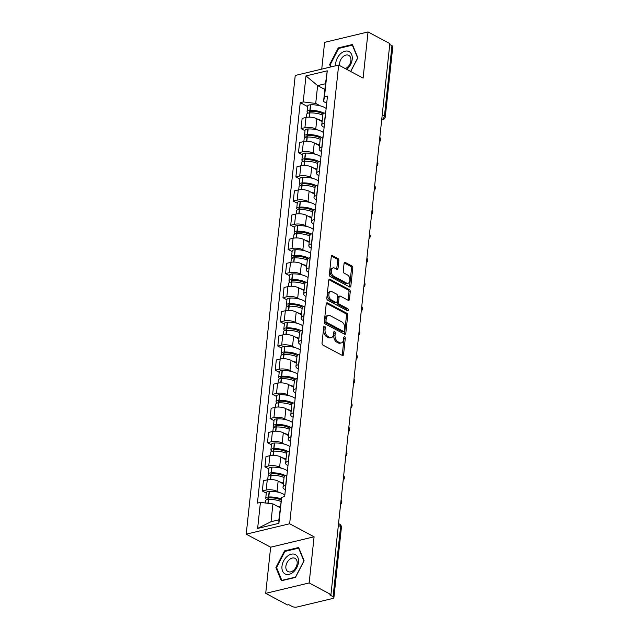 <?xml version="1.0" encoding="UTF-8"?>
<svg xmlns="http://www.w3.org/2000/svg" width="639" height="639" viewBox="0 0 639 639"><rect width="100%" height="100%" fill="white"/><g stroke="black" fill="none" stroke-linecap="round" stroke-linejoin="round"><path stroke-width="0.96" d="M324.628 326.194A1.158 0.735 76.5 0 0 324.245 326.13A1.158 0.735 76.5 0 0 323.765 326.849L322.04 342.999A1.653 1.046 76.5 0 0 322.951 345.1L342.312 355.42A1.653 1.046 76.5 0 0 342.855 355.508A1.653 1.046 76.5 0 0 343.55 354.477L345.276 338.327A1.158 0.735 76.5 0 0 344.637 336.857A1.158 0.735 76.5 0 0 344.253 336.801A1.158 0.735 76.5 0 0 343.766 337.52L343.542 339.613A5.288 3.347 76.5 0 1 341.338 342.919A5.288 3.347 76.5 0 1 339.581 342.64L337.967 341.777A5.288 3.347 76.5 0 1 335.052 335.084L335.275 332.991A1.158 0.735 76.5 0 0 334.636 331.521A1.158 0.735 76.5 0 0 334.253 331.465A1.158 0.735 76.5 0 0 333.766 332.184L333.542 334.277A5.288 3.347 76.5 0 1 331.329 337.584A5.288 3.347 76.5 0 1 329.58 337.304L327.967 336.441A5.288 3.347 76.5 0 1 325.043 329.748L325.267 327.655A1.158 0.735 76.5 0 0 324.628 326.194M338.854 260.632A1.653 1.046 76.5 0 0 337.943 258.539L332.512 255.64A1.653 1.046 76.5 0 0 331.961 255.552A1.653 1.046 76.5 0 0 331.274 256.59L329.357 274.522A1.653 1.046 76.5 0 0 330.267 276.615L349.629 286.943A1.653 1.046 76.5 0 0 350.172 287.031A1.653 1.046 76.5 0 0 350.867 286L352.784 268.06A1.653 1.046 76.5 0 0 351.873 265.968L345.308 262.469A1.653 1.046 76.5 0 0 344.764 262.381A1.653 1.046 76.5 0 0 344.07 263.412L343.255 271.088A1.653 1.046 76.5 0 0 344.165 273.18L347.416 274.922A4.417 2.796 76.5 0 1 349.876 279.443A4.417 2.796 76.5 0 1 348.015 283.285A4.417 2.796 76.5 0 1 346.546 283.053L333.806 276.256A4.417 2.796 76.5 0 1 331.345 271.735A4.417 2.796 76.5 0 1 333.207 267.893A4.417 2.796 76.5 0 1 334.676 268.124L336.801 269.251A1.653 1.046 76.5 0 0 337.344 269.338A1.653 1.046 76.5 0 0 338.039 268.308L338.854 260.632L337.592 260.936A1.653 1.046 76.5 0 0 336.673 258.843L331.425 256.039M314.084 536.8L270.648 547.2L265.712 593.351L309.156 582.944L314.084 536.8L289.651 523.764L338.67 65.066L363.104 78.102L368.04 31.95L389.846 43.58L330.954 594.574L329.692 594.877L333.087 596.69L340.587 526.536A3.363 2.268 -61.9 0 0 339.636 524.18L338.542 523.597M309.156 582.944L330.954 594.574M327.456 302.918A1.653 1.046 76.5 0 0 326.912 302.83A1.653 1.046 76.5 0 0 326.217 303.86L324.3 321.8A1.653 1.046 76.5 0 0 325.219 323.893L344.573 334.221A1.653 1.046 76.5 0 0 345.124 334.301A1.653 1.046 76.5 0 0 345.811 333.27L347.728 315.331A1.653 1.046 76.5 0 0 346.817 313.238L327.456 302.918L326.465 303.15M326.833 298.157L328.75 280.225A1.653 1.046 76.5 0 1 329.436 279.195A1.653 1.046 76.5 0 1 329.988 279.275L349.341 289.603A1.653 1.046 76.5 0 1 350.26 291.696L349.437 299.371A1.653 1.046 76.5 0 1 348.742 300.41A1.653 1.046 76.5 0 1 348.199 300.322L340.347 296.129A1.653 1.046 76.5 0 0 339.804 296.049A1.653 1.046 76.5 0 0 339.109 297.079L338.566 302.167A1.653 1.046 76.5 0 0 339.477 304.268L347.656 308.621A1.158 0.735 76.5 0 1 348.295 309.811A1.158 0.735 76.5 0 1 347.808 310.81A1.158 0.735 76.5 0 1 347.424 310.754L327.743 300.258A1.653 1.046 76.5 0 1 326.833 298.157M265.712 593.351L287.518 604.981L288.788 604.678L292.183 606.491A3.363 1.278 -173.9 0 0 296.911 607.05L332.743 598.471A3.363 1.278 -173.9 0 0 333.901 597.657A3.363 1.278 -173.9 0 0 333.087 596.69M270.648 547.2L246.215 534.172L295.234 75.466L338.67 65.066M368.04 31.95L324.604 42.35L321.736 69.124M389.742 44.506L391.971 45.696A3.363 1.278 6.1 0 1 392.785 46.655L385.293 116.809A3.363 1.278 -173.9 0 0 384.478 115.851L391.971 45.696M285.393 489.738L284.898 489.474A7.74 2.931 6.1 0 1 283.021 487.261A7.74 2.931 6.1 0 1 285.681 485.392L285.857 485.352M283.381 483.931L278.133 481.135A7.74 2.931 -173.9 0 0 267.27 479.841L266.175 490.065A7.74 2.931 6.1 0 1 277.046 491.359L278.987 492.397M266.175 490.065L262.317 490.992L266.287 493.108M286.951 475.128L286.775 475.168A7.74 2.931 -173.9 0 0 284.115 477.037L283.021 487.261M267.27 479.841L263.412 480.768L262.317 490.992M287.973 465.583L287.478 465.32A7.74 2.931 6.1 0 1 285.609 463.099A7.74 2.931 6.1 0 1 288.261 461.23L288.437 461.19M268.867 468.946L264.897 466.829L268.763 465.903A7.74 2.931 6.1 0 1 279.626 467.197L281.575 468.235M289.531 450.974L289.355 451.014A7.74 2.931 -173.9 0 0 286.695 452.875L285.609 463.099M285.96 459.776L280.721 456.973A7.74 2.931 -173.9 0 0 269.85 455.687L265.992 456.605L264.897 466.829M290.553 441.421L290.058 441.158A7.74 2.931 6.1 0 1 288.189 438.945A7.74 2.931 6.1 0 1 290.841 437.076L291.025 437.036M271.455 444.792L267.477 442.667L271.343 441.749A7.74 2.931 6.1 0 1 282.206 443.043L284.155 444.081M292.111 426.812L291.935 426.852A7.74 2.931 -173.9 0 0 289.283 428.721L288.189 438.945M288.54 435.614L283.301 432.819A7.74 2.931 -173.9 0 0 272.438 431.525L268.572 432.451L267.477 442.667M293.133 417.267L292.638 417.003A7.74 2.931 6.1 0 1 290.769 414.783A7.74 2.931 6.1 0 1 293.429 412.914L293.605 412.874M274.035 420.63L270.057 418.513L273.923 417.586A7.74 2.931 6.1 0 1 284.786 418.88L286.735 419.919M294.699 402.65L294.515 402.698A7.74 2.931 -173.9 0 0 291.863 404.559L290.769 414.783M291.128 411.46L285.881 408.656A7.74 2.931 -173.9 0 0 275.018 407.37L271.152 408.289L270.057 418.513M295.713 393.105L295.226 392.841A7.74 2.931 6.1 0 1 293.349 390.621A7.74 2.931 6.1 0 1 296.009 388.76L296.184 388.72M276.615 396.476L272.645 394.351L276.503 393.432A7.74 2.931 6.1 0 1 287.374 394.726L289.315 395.765M297.279 378.496L297.103 378.536A7.74 2.931 -173.9 0 0 294.443 380.405L293.349 390.621M293.708 387.298L288.461 384.502A7.74 2.931 -173.9 0 0 277.598 383.208L273.732 384.135L272.645 394.351M298.301 368.951L297.806 368.687A7.74 2.931 6.1 0 1 295.937 366.466A7.74 2.931 6.1 0 1 298.589 364.597L298.764 364.557M279.195 372.313L275.225 370.197L279.091 369.27A7.74 2.931 6.1 0 1 289.954 370.564L291.903 371.602M299.859 354.333L299.683 354.381A7.74 2.931 -173.9 0 0 297.023 356.243L295.937 366.466M296.288 363.136L291.049 360.34A7.74 2.931 -173.9 0 0 280.178 359.046L276.32 359.973L275.225 370.197M300.881 344.788L300.386 344.525A7.74 2.931 6.1 0 1 298.517 342.304A7.74 2.931 6.1 0 1 301.169 340.443L301.352 340.403M281.783 348.159L277.805 346.034L281.671 345.116A7.74 2.931 6.1 0 1 292.534 346.402L294.483 347.44M302.439 330.179L302.263 330.219A7.74 2.931 -173.9 0 0 299.611 332.088L298.517 342.304M298.868 338.982L293.628 336.186A7.74 2.931 -173.9 0 0 282.765 334.892L278.9 335.818L277.805 346.034M303.461 320.634L302.966 320.371A7.74 2.931 6.1 0 1 301.097 318.15A7.74 2.931 6.1 0 1 303.757 316.281L303.932 316.241M284.363 323.997L280.385 321.88L284.251 320.954A7.74 2.931 6.1 0 1 295.114 322.248L297.063 323.286M305.027 306.017L304.843 306.065A7.74 2.931 -173.9 0 0 302.191 307.926L301.097 318.15M301.456 314.819L296.208 312.024A7.74 2.931 -173.9 0 0 285.345 310.73L281.479 311.656L280.385 321.88M306.041 296.472L305.554 296.208A7.74 2.931 6.1 0 1 303.677 293.988A7.74 2.931 6.1 0 1 306.337 292.127L306.512 292.079M286.943 299.843L282.973 297.718L286.831 296.792A7.74 2.931 6.1 0 1 297.702 298.086L299.643 299.124M307.607 281.863L307.431 281.903A7.74 2.931 -173.9 0 0 304.771 283.772L303.677 293.988M304.036 290.665L298.788 287.869A7.74 2.931 -173.9 0 0 287.925 286.576L284.059 287.502L282.973 297.718M308.629 272.31L308.134 272.046A7.74 2.931 6.1 0 1 306.257 269.834A7.74 2.931 6.1 0 1 308.917 267.965L309.092 267.925M289.523 275.681L285.553 273.564L289.411 272.637A7.74 2.931 6.1 0 1 300.282 273.931L302.231 274.97M310.187 257.701L310.011 257.749A7.74 2.931 -173.9 0 0 307.351 259.61L306.257 269.834M306.616 266.503L301.376 263.707A7.74 2.931 -173.9 0 0 290.505 262.413L286.647 263.34L285.553 273.564M311.209 248.156L310.714 247.892A7.74 2.931 6.1 0 1 308.845 245.672A7.74 2.931 6.1 0 1 311.497 243.81L311.68 243.763M292.103 251.526L288.133 249.402L291.999 248.475A7.74 2.931 6.1 0 1 302.862 249.769L304.811 250.807M312.767 233.547L312.591 233.586A7.74 2.931 -173.9 0 0 309.931 235.456L308.845 245.672M309.196 242.349L303.956 239.553A7.74 2.931 -173.9 0 0 293.085 238.259L289.227 239.186L288.133 249.402M313.789 223.993L313.294 223.73A7.74 2.931 6.1 0 1 311.425 221.517A7.74 2.931 6.1 0 1 314.084 219.648L314.26 219.608M294.691 227.364L290.713 225.248L294.579 224.321A7.74 2.931 6.1 0 1 305.442 225.615L307.391 226.653M315.354 209.384L315.171 209.432A7.74 2.931 -173.9 0 0 312.519 211.293L311.425 221.517M311.776 218.187L306.536 215.391A7.74 2.931 -173.9 0 0 295.673 214.097L291.807 215.023L290.713 225.248M316.369 199.839L315.874 199.576A7.74 2.931 6.1 0 1 314.005 197.355A7.74 2.931 6.1 0 1 316.664 195.494L316.84 195.446M297.271 203.202L293.301 201.085L297.159 200.159A7.74 2.931 6.1 0 1 308.022 201.453L309.971 202.491M317.934 185.23L317.751 185.27A7.74 2.931 -173.9 0 0 315.099 187.139L314.005 197.355M314.364 194.032L309.116 191.237A7.74 2.931 -173.9 0 0 298.253 189.943L294.387 190.869L293.301 201.085M318.957 175.677L318.462 175.413A7.74 2.931 6.1 0 1 316.585 173.201A7.74 2.931 6.1 0 1 319.244 171.332L319.42 171.292M299.851 179.048L295.881 176.931L299.739 176.005A7.74 2.931 6.1 0 1 310.61 177.299L312.551 178.337M320.514 161.068L320.339 161.116A7.74 2.931 -173.9 0 0 317.679 162.977L316.585 173.201M316.944 169.87L311.696 167.075A7.74 2.931 -173.9 0 0 300.833 165.781L296.975 166.707L295.881 176.931M321.537 151.523L321.042 151.259A7.74 2.931 6.1 0 1 319.173 149.039A7.74 2.931 6.1 0 1 321.824 147.178L322 147.13M302.431 154.886L298.461 152.769L302.327 151.842A7.74 2.931 6.1 0 1 313.19 153.136L315.139 154.175M323.094 136.914L322.919 136.954A7.74 2.931 -173.9 0 0 320.259 138.823L319.173 149.039M319.524 145.716L314.284 142.92A7.74 2.931 -173.9 0 0 303.413 141.626L299.555 142.553L298.461 152.769M324.117 127.361L323.622 127.097A7.74 2.931 6.1 0 1 321.752 124.885A7.74 2.931 6.1 0 1 324.404 123.015L324.588 122.976M305.019 130.731L301.041 128.615L304.907 127.688A7.74 2.931 6.1 0 1 315.77 128.982L317.719 130.021M325.674 112.752L325.499 112.791A7.74 2.931 -173.9 0 0 322.847 114.661L321.752 124.885M322.104 121.554L316.864 118.758A7.74 2.931 -173.9 0 0 306.001 117.464L302.135 118.391L301.041 128.615M280.162 507.749L272.925 503.891L271.024 521.704L278.876 519.819L281.679 497.31L284.659 496.591L327.456 96.122L324.476 96.832L323.574 101.537L325.475 83.733L317.623 85.61L315.722 103.422L320.299 105.858M281.679 497.31L278.9 523.325L257.629 528.421L260.408 502.398L272.925 503.891M315.722 103.422L303.206 101.928L300.226 102.639L257.429 503.117L260.408 502.398M303.206 101.928L305.985 75.913L327.256 70.817L324.476 96.832M289.651 523.764L246.215 534.172M284.539 550.89L275.888 567.528L281.344 580.779L295.458 577.4L304.108 560.762L298.653 547.511L284.539 550.89L285.345 551.321M350.731 71.496L357.864 57.774L352.408 44.522L338.295 47.901L329.644 64.531L330.651 66.983M324.868 89.468L317.623 85.61L305.985 75.913M326.697 103.206L323.574 101.537M307.599 106.569L300.226 102.639M278.9 523.325L278.876 519.819M257.629 528.421L271.024 521.704M325.475 83.733L327.256 70.817M276.727 567.967L275.888 567.528M330.483 64.978L329.644 64.531M339.101 48.332L338.295 47.901M323.757 326.888A1.158 0.735 76.5 0 1 324.005 327.959L323.781 330.051A5.288 3.347 76.5 0 0 326.705 336.745L327.967 336.441M331.329 337.584L330.067 337.887A5.288 3.347 76.5 0 1 328.318 337.608L326.705 336.745M341.338 342.919L340.068 343.223A5.288 3.347 76.5 0 1 338.319 342.943L336.705 342.081A5.288 3.347 76.5 0 1 333.782 335.387L334.005 333.294A1.158 0.735 76.5 0 0 333.766 332.224M342.137 355.324A1.653 1.046 76.5 0 0 342.28 354.781L344.006 338.63A1.158 0.735 76.5 0 0 343.766 337.56M344.397 334.125A1.653 1.046 76.5 0 0 344.549 333.574L346.466 315.634A1.653 1.046 76.5 0 0 345.555 313.541L326.369 303.309M325.986 320.93A1.158 0.735 76.5 0 0 326.625 322.391L343.622 331.457A1.158 0.735 76.5 0 0 344.006 331.521A1.158 0.735 76.5 0 0 344.485 330.794L344.725 328.59A5.288 3.347 76.5 0 0 341.801 321.888L330.187 315.698A5.288 3.347 76.5 0 0 328.438 315.418A5.288 3.347 76.5 0 0 326.225 318.725L325.986 320.93L324.724 321.233A1.158 0.735 76.5 0 0 325.363 322.695L326.625 322.391M344.006 331.521L342.736 331.825A1.158 0.735 76.5 0 1 342.352 331.761L325.363 322.695M328.438 315.418L327.168 315.722A5.288 3.347 76.5 0 0 324.955 319.029L326.225 318.725M324.724 321.233L324.955 319.029M328.893 279.674L348.079 289.906L349.341 289.603M348.023 300.226A1.653 1.046 76.5 0 0 348.167 299.675L348.99 291.999A1.653 1.046 76.5 0 0 348.079 289.906M339.804 296.049L338.534 296.352A1.653 1.046 76.5 0 0 337.847 297.383L337.296 302.471A1.653 1.046 76.5 0 0 338.215 304.571L346.386 308.925L347.656 308.621M347.001 310.53A1.158 0.735 76.5 0 0 346.386 308.925M332.2 291.783A4.417 2.796 76.5 0 0 330.738 291.56A4.417 2.796 76.5 0 0 328.869 295.394A4.417 2.796 76.5 0 0 331.329 299.923L335.818 302.311A1.653 1.046 76.5 0 0 336.37 302.399A1.653 1.046 76.5 0 0 337.057 301.368L337.608 296.272A1.653 1.046 76.5 0 0 336.689 294.18L332.2 291.783M330.738 291.56L329.468 291.863A4.417 2.796 76.5 0 0 327.607 295.697A4.417 2.796 76.5 0 0 330.067 300.226L331.329 299.923M336.37 302.399L335.1 302.702A1.653 1.046 76.5 0 1 334.556 302.614L330.067 300.226M336.617 269.163A1.653 1.046 76.5 0 0 336.769 268.612L337.592 260.936M333.207 267.893L331.945 268.196A4.417 2.796 76.5 0 0 330.075 272.038A4.417 2.796 76.5 0 0 332.536 276.559L333.806 276.256M348.015 283.285L346.745 283.588A4.417 2.796 76.5 0 1 345.284 283.357L332.536 276.559M349.453 286.847A1.653 1.046 76.5 0 0 349.597 286.296L351.514 268.364A1.653 1.046 76.5 0 0 350.603 266.271L344.221 262.869M269.211 499.45L268.42 499.027A2.061 0.783 6.1 0 1 267.917 498.436A2.061 0.783 6.1 0 1 269.291 497.853L269.514 497.845A10.599 4.018 6.1 0 1 280.992 500.057A10.599 4.018 6.1 0 1 281.136 500.137M284.826 495.033A12.788 4.84 -173.9 0 0 283.245 494.011A12.788 4.84 -173.9 0 0 269.394 491.335L269.171 491.351A4.249 1.605 -173.9 0 0 266.351 492.549L265.744 498.204A4.249 1.605 -173.9 0 0 266.775 499.418L267.134 499.61M281.344 499.051A12.788 4.84 -173.9 0 0 268.795 496.99L268.564 496.998A4.249 1.605 -173.9 0 0 265.744 498.204M265.233 502.973L265.481 500.68A4.249 1.605 6.1 0 1 268.3 499.482L268.524 499.466A12.788 4.84 6.1 0 1 280.888 501.447M280.233 507.078A12.788 4.84 -173.9 0 0 276.927 506.024M293.405 571.993A10.935 7.38 -61.9 0 0 297.886 557.52A10.935 7.38 -61.9 0 0 287.039 556.529A10.935 7.38 -61.9 0 0 282.55 571.002A10.935 7.38 -61.9 0 0 293.405 571.993M293.692 570.244A7.492 5.056 -61.9 0 0 295.042 558.35A7.492 5.056 -61.9 0 0 289.339 559.66A7.492 5.056 -61.9 0 0 287.989 571.562A7.492 5.056 -61.9 0 0 293.692 570.244M276.543 567.536L284.93 551.417L298.605 548.142L303.892 560.986L295.506 577.105L281.839 580.38L276.543 567.536M299.004 548.358L298.605 548.142M346.729 69.363A10.935 7.38 -61.9 0 0 347.161 69.004A10.935 7.38 -61.9 0 0 351.642 54.531A10.935 7.38 -61.9 0 0 340.787 53.54A10.935 7.38 -61.9 0 0 335.739 65.769M345.308 68.605A7.492 5.056 -61.9 0 0 347.448 67.255A7.492 5.056 -61.9 0 0 348.79 55.353A7.492 5.056 -61.9 0 0 343.087 56.671A7.492 5.056 -61.9 0 0 339.732 65.633M331.25 66.847L330.299 64.547L338.686 48.428L352.361 45.153L357.648 57.997L350.643 71.456M271.791 475.288L271 474.865A2.061 0.783 6.1 0 1 270.505 474.274A2.061 0.783 6.1 0 1 271.871 473.691L272.094 473.683A10.599 4.018 6.1 0 1 283.58 475.903A10.599 4.018 6.1 0 1 284.395 476.39M287.406 470.871A12.788 4.84 -173.9 0 0 285.825 469.857A12.788 4.84 -173.9 0 0 271.974 467.181L271.751 467.189A4.249 1.605 -173.9 0 0 268.931 468.395L268.324 474.042A4.249 1.605 -173.9 0 0 269.354 475.264L269.714 475.456M285.441 475.624A12.788 4.84 -173.9 0 0 285.226 475.504A12.788 4.84 -173.9 0 0 271.375 472.836L271.144 472.844A4.249 1.605 -173.9 0 0 268.324 474.042M267.717 479.745L268.06 476.526A4.249 1.605 6.1 0 1 270.88 475.32L271.112 475.312A12.788 4.84 6.1 0 1 284.059 477.541M283.46 483.196A12.788 4.84 -173.9 0 0 279.507 481.862M274.371 451.134L273.58 450.711A2.061 0.783 6.1 0 1 273.085 450.12A2.061 0.783 6.1 0 1 274.45 449.536L274.682 449.529A10.599 4.018 6.1 0 1 286.16 451.741A10.599 4.018 6.1 0 1 286.975 452.228M289.986 446.717A12.788 4.84 -173.9 0 0 288.413 445.695A12.788 4.84 -173.9 0 0 274.562 443.019L274.331 443.035A4.249 1.605 -173.9 0 0 271.511 444.233L270.904 449.888A4.249 1.605 -173.9 0 0 271.934 451.102L272.294 451.294M288.021 451.461A12.788 4.84 -173.9 0 0 287.806 451.35A12.788 4.84 -173.9 0 0 273.955 448.674L273.732 448.682A4.249 1.605 -173.9 0 0 270.904 449.888M270.297 455.591L270.64 452.364A4.249 1.605 6.1 0 1 273.468 451.166L273.692 451.15A12.788 4.84 6.1 0 1 286.647 453.386M286.04 459.042A12.788 4.84 -173.9 0 0 282.087 457.708M276.951 426.972L276.16 426.548A2.061 0.783 6.1 0 1 275.665 425.957A2.061 0.783 6.1 0 1 277.03 425.374L277.262 425.366A10.599 4.018 6.1 0 1 288.74 427.579A10.599 4.018 6.1 0 1 289.563 428.074M292.566 422.555A12.788 4.84 -173.9 0 0 290.993 421.532A12.788 4.84 -173.9 0 0 277.142 418.864L276.919 418.872A4.249 1.605 -173.9 0 0 274.091 420.079L273.492 425.726A4.249 1.605 -173.9 0 0 274.514 426.948L274.882 427.14M290.601 427.307A12.788 4.84 -173.9 0 0 290.386 427.187A12.788 4.84 -173.9 0 0 276.535 424.52L276.312 424.528A4.249 1.605 -173.9 0 0 273.492 425.726M272.877 431.429L273.228 428.202A4.249 1.605 6.1 0 1 276.048 427.004L276.272 426.996A12.788 4.84 6.1 0 1 289.227 429.224M288.62 434.879A12.788 4.84 -173.9 0 0 284.667 433.546M279.539 402.818L278.748 402.394A2.061 0.783 6.1 0 1 278.245 401.803A2.061 0.783 6.1 0 1 279.618 401.22L279.842 401.212A10.599 4.018 6.1 0 1 291.32 403.425A10.599 4.018 6.1 0 1 292.143 403.912M295.154 398.401A12.788 4.84 -173.9 0 0 293.573 397.378A12.788 4.84 -173.9 0 0 279.722 394.702L279.499 394.718A4.249 1.605 -173.9 0 0 276.679 395.916L276.072 401.572A4.249 1.605 -173.9 0 0 277.102 402.786L277.462 402.977M293.181 403.145A12.788 4.84 -173.9 0 0 292.966 403.033A12.788 4.84 -173.9 0 0 279.123 400.357L278.892 400.365A4.249 1.605 -173.9 0 0 276.072 401.572M275.465 407.267L275.808 404.048A4.249 1.605 6.1 0 1 278.628 402.842L278.852 402.834A12.788 4.84 6.1 0 1 291.807 405.07M291.2 410.717A12.788 4.84 -173.9 0 0 287.254 409.391M282.118 378.655L281.328 378.232A2.061 0.783 6.1 0 1 280.825 377.641A2.061 0.783 6.1 0 1 282.198 377.058L282.422 377.05A10.599 4.018 6.1 0 1 293.9 379.262A10.599 4.018 6.1 0 1 294.723 379.75M297.734 374.238A12.788 4.84 -173.9 0 0 296.153 373.216A12.788 4.84 -173.9 0 0 282.302 370.548L282.079 370.556A4.249 1.605 -173.9 0 0 279.259 371.762L278.652 377.409A4.249 1.605 -173.9 0 0 279.682 378.631L280.042 378.823M295.769 378.991A12.788 4.84 -173.9 0 0 295.553 378.871A12.788 4.84 -173.9 0 0 281.703 376.203L281.472 376.211A4.249 1.605 -173.9 0 0 278.652 377.409M278.045 383.112L278.388 379.885A4.249 1.605 6.1 0 1 281.208 378.687L281.44 378.679A12.788 4.84 6.1 0 1 294.387 380.908M293.788 386.563A12.788 4.84 -173.9 0 0 289.834 385.229M284.698 354.501L283.908 354.078A2.061 0.783 6.1 0 1 283.412 353.487A2.061 0.783 6.1 0 1 284.778 352.904L285.002 352.896A10.599 4.018 6.1 0 1 296.488 355.108A10.599 4.018 6.1 0 1 297.303 355.596M300.314 350.084A12.788 4.84 -173.9 0 0 298.732 349.062A12.788 4.84 -173.9 0 0 284.89 346.386L284.659 346.402A4.249 1.605 -173.9 0 0 281.839 347.6L281.232 353.255A4.249 1.605 -173.9 0 0 282.262 354.469L282.622 354.661M298.349 354.829A12.788 4.84 -173.9 0 0 298.133 354.717A12.788 4.84 -173.9 0 0 284.283 352.041L284.059 352.049A4.249 1.605 -173.9 0 0 281.232 353.255M280.625 358.95L280.968 355.731A4.249 1.605 6.1 0 1 283.788 354.525L284.02 354.517A12.788 4.84 6.1 0 1 296.975 356.754M296.368 362.401A12.788 4.84 -173.9 0 0 292.414 361.075M287.278 330.339L286.488 329.916A2.061 0.783 6.1 0 1 285.992 329.325A2.061 0.783 6.1 0 1 287.358 328.742L287.59 328.734A10.599 4.018 6.1 0 1 299.068 330.946A10.599 4.018 6.1 0 1 299.883 331.433M302.894 325.922A12.788 4.84 -173.9 0 0 301.32 324.9A12.788 4.84 -173.9 0 0 287.47 322.232L287.238 322.24A4.249 1.605 -173.9 0 0 284.419 323.446L283.82 329.093A4.249 1.605 -173.9 0 0 284.842 330.315L285.21 330.507M300.929 330.675A12.788 4.84 -173.9 0 0 300.713 330.555A12.788 4.84 -173.9 0 0 286.863 327.879L286.639 327.895A4.249 1.605 -173.9 0 0 283.82 329.093M283.205 334.796L283.548 331.569A4.249 1.605 6.1 0 1 286.376 330.371L286.599 330.363A12.788 4.84 6.1 0 1 299.555 332.592M298.948 338.247A12.788 4.84 -173.9 0 0 294.994 336.913M289.866 306.177L289.076 305.762A2.061 0.783 6.1 0 1 288.572 305.17A2.061 0.783 6.1 0 1 289.946 304.587L290.17 304.579A10.599 4.018 6.1 0 1 301.648 306.792A10.599 4.018 6.1 0 1 302.471 307.279M305.482 301.76A12.788 4.84 -173.9 0 0 303.9 300.745A12.788 4.84 -173.9 0 0 290.05 298.07L289.826 298.078A4.249 1.605 -173.9 0 0 286.999 299.284L286.4 304.939A4.249 1.605 -173.9 0 0 287.422 306.153L287.79 306.345M303.509 306.512A12.788 4.84 -173.9 0 0 303.293 306.393A12.788 4.84 -173.9 0 0 289.443 303.725L289.219 303.733A4.249 1.605 -173.9 0 0 286.4 304.939M285.793 310.634L286.136 307.415A4.249 1.605 6.1 0 1 288.956 306.209L289.179 306.201A12.788 4.84 6.1 0 1 302.135 308.437M301.528 314.084A12.788 4.84 -173.9 0 0 297.582 312.759M292.446 282.023L291.656 281.599A2.061 0.783 6.1 0 1 291.152 281.008A2.061 0.783 6.1 0 1 292.526 280.425L292.75 280.417A10.599 4.018 6.1 0 1 304.228 282.63A10.599 4.018 6.1 0 1 305.051 283.117M308.062 277.606A12.788 4.84 -173.9 0 0 306.48 276.583A12.788 4.84 -173.9 0 0 292.63 273.915L292.406 273.923A4.249 1.605 -173.9 0 0 289.587 275.121L288.98 280.777A4.249 1.605 -173.9 0 0 290.01 281.999L290.37 282.19M306.097 282.358A12.788 4.84 -173.9 0 0 305.873 282.238A12.788 4.84 -173.9 0 0 292.031 279.562L291.799 279.578A4.249 1.605 -173.9 0 0 288.98 280.777M288.373 286.48L288.716 283.253A4.249 1.605 6.1 0 1 291.536 282.055L291.767 282.047A12.788 4.84 6.1 0 1 304.715 284.275M304.116 289.93A12.788 4.84 -173.9 0 0 300.162 288.596M295.026 257.86L294.236 257.445A2.061 0.783 6.1 0 1 293.74 256.854A2.061 0.783 6.1 0 1 295.106 256.271L295.33 256.255A10.599 4.018 6.1 0 1 306.816 258.476A10.599 4.018 6.1 0 1 307.631 258.963M310.642 253.443A12.788 4.84 -173.9 0 0 309.06 252.429A12.788 4.84 -173.9 0 0 295.218 249.753L294.986 249.761A4.249 1.605 -173.9 0 0 292.167 250.967L291.56 256.622A4.249 1.605 -173.9 0 0 292.59 257.837L292.95 258.028M308.677 258.196A12.788 4.84 -173.9 0 0 308.461 258.076A12.788 4.84 -173.9 0 0 294.611 255.408L294.387 255.416A4.249 1.605 -173.9 0 0 291.56 256.622M290.953 262.317L291.296 259.099A4.249 1.605 6.1 0 1 294.116 257.892L294.347 257.884A12.788 4.84 6.1 0 1 307.295 260.121M306.696 265.768A12.788 4.84 -173.9 0 0 302.742 264.442M297.606 233.706L296.815 233.283A2.061 0.783 6.1 0 1 296.32 232.692A2.061 0.783 6.1 0 1 297.686 232.109L297.918 232.101A10.599 4.018 6.1 0 1 309.396 234.313A10.599 4.018 6.1 0 1 310.211 234.801M313.222 229.289A12.788 4.84 -173.9 0 0 311.648 228.267A12.788 4.84 -173.9 0 0 297.798 225.599L297.566 225.607A4.249 1.605 -173.9 0 0 294.747 226.805L294.148 232.46A4.249 1.605 -173.9 0 0 295.17 233.674L295.53 233.874M311.257 234.042A12.788 4.84 -173.9 0 0 311.041 233.922A12.788 4.84 -173.9 0 0 297.191 231.246L296.967 231.262A4.249 1.605 -173.9 0 0 294.148 232.46M293.533 238.163L293.876 234.936A4.249 1.605 6.1 0 1 296.704 233.738L296.927 233.73A12.788 4.84 6.1 0 1 309.883 235.959M309.276 241.614A12.788 4.84 -173.9 0 0 305.322 240.28M300.186 209.544L299.395 209.129A2.061 0.783 6.1 0 1 298.9 208.538A2.061 0.783 6.1 0 1 300.266 207.955L300.498 207.939A10.599 4.018 6.1 0 1 311.976 210.159A10.599 4.018 6.1 0 1 312.798 210.646M315.802 205.127A12.788 4.84 -173.9 0 0 314.228 204.113A12.788 4.84 -173.9 0 0 300.378 201.437L300.154 201.445A4.249 1.605 -173.9 0 0 297.327 202.651L296.728 208.306A4.249 1.605 -173.9 0 0 297.75 209.52L298.117 209.712M313.837 209.88A12.788 4.84 -173.9 0 0 313.621 209.76A12.788 4.84 -173.9 0 0 299.771 207.092L299.547 207.1A4.249 1.605 -173.9 0 0 296.728 208.306M296.113 214.001L296.464 210.782A4.249 1.605 6.1 0 1 299.284 209.576L299.507 209.568A12.788 4.84 6.1 0 1 312.463 211.805M311.856 217.452A12.788 4.84 -173.9 0 0 307.902 216.126M302.774 185.39L301.983 184.967A2.061 0.783 6.1 0 1 301.48 184.375A2.061 0.783 6.1 0 1 302.854 183.792L303.078 183.784A10.599 4.018 6.1 0 1 314.556 185.997A10.599 4.018 6.1 0 1 315.378 186.484M318.39 180.973A12.788 4.84 -173.9 0 0 316.808 179.95A12.788 4.84 -173.9 0 0 302.958 177.283L302.734 177.291A4.249 1.605 -173.9 0 0 299.915 178.489L299.308 184.144A4.249 1.605 -173.9 0 0 300.338 185.358L300.697 185.558M316.417 185.725A12.788 4.84 -173.9 0 0 316.201 185.606A12.788 4.84 -173.9 0 0 302.359 182.93L302.127 182.946A4.249 1.605 -173.9 0 0 299.308 184.144M298.701 189.847L299.044 186.62A4.249 1.605 6.1 0 1 301.864 185.422L302.087 185.406A12.788 4.84 6.1 0 1 315.043 187.642M314.436 193.297A12.788 4.84 -173.9 0 0 310.49 191.964M305.354 161.228L304.563 160.812A2.061 0.783 6.1 0 1 304.068 160.221A2.061 0.783 6.1 0 1 305.434 159.638L305.658 159.622A10.599 4.018 6.1 0 1 317.144 161.843A10.599 4.018 6.1 0 1 317.958 162.33M320.97 156.811A12.788 4.84 -173.9 0 0 319.388 155.796A12.788 4.84 -173.9 0 0 305.538 153.12L305.314 153.128A4.249 1.605 -173.9 0 0 302.495 154.334L301.888 159.982A4.249 1.605 -173.9 0 0 302.918 161.204L303.277 161.395M319.005 161.563A12.788 4.84 -173.9 0 0 318.789 161.443A12.788 4.84 -173.9 0 0 304.939 158.776L304.707 158.784A4.249 1.605 -173.9 0 0 301.888 159.982M301.281 165.685L301.624 162.466A4.249 1.605 6.1 0 1 304.444 161.26L304.675 161.252A12.788 4.84 6.1 0 1 317.623 163.488M317.024 169.135A12.788 4.84 -173.9 0 0 313.07 167.809M307.934 137.073L307.143 136.65A2.061 0.783 6.1 0 1 306.648 136.059A2.061 0.783 6.1 0 1 308.014 135.476L308.246 135.468A10.599 4.018 6.1 0 1 319.724 137.681A10.599 4.018 6.1 0 1 320.538 138.168M323.55 132.656A12.788 4.84 -173.9 0 0 321.968 131.634A12.788 4.84 -173.9 0 0 308.126 128.966L307.894 128.974A4.249 1.605 -173.9 0 0 305.075 130.172L304.468 135.827A4.249 1.605 -173.9 0 0 305.498 137.042L305.857 137.241M321.585 137.409A12.788 4.84 -173.9 0 0 321.369 137.289A12.788 4.84 -173.9 0 0 307.519 134.613L307.295 134.621A4.249 1.605 -173.9 0 0 304.468 135.827M303.86 141.531L304.204 138.304A4.249 1.605 6.1 0 1 307.032 137.105L307.255 137.089A12.788 4.84 6.1 0 1 320.211 139.326M319.604 144.981A12.788 4.84 -173.9 0 0 315.65 143.647M310.514 112.911L309.723 112.488A2.061 0.783 6.1 0 1 309.228 111.905A2.061 0.783 6.1 0 1 310.594 111.322L310.826 111.306A10.599 4.018 6.1 0 1 322.304 113.526A10.599 4.018 6.1 0 1 323.126 114.014M326.13 108.494A12.788 4.84 -173.9 0 0 324.556 107.48A12.788 4.84 -173.9 0 0 310.706 104.804L310.482 104.812A4.249 1.605 -173.9 0 0 307.655 106.018L307.055 111.665A4.249 1.605 -173.9 0 0 308.078 112.887L308.445 113.079M324.165 113.247A12.788 4.84 -173.9 0 0 323.949 113.127A12.788 4.84 -173.9 0 0 310.099 110.459L309.875 110.467A4.249 1.605 -173.9 0 0 307.055 111.665M306.44 117.368L306.784 114.149A4.249 1.605 6.1 0 1 309.611 112.943L309.835 112.935A12.788 4.84 6.1 0 1 322.791 115.164M322.184 120.819A12.788 4.84 -173.9 0 0 318.23 119.493M303.413 141.626L302.327 151.842M300.833 165.781L299.739 176.005M298.253 189.943L297.159 200.159M295.673 214.097L294.579 224.321M293.085 238.259L291.999 248.475M290.505 262.413L289.411 272.637M287.925 286.576L286.831 296.792M285.345 310.73L284.251 320.954M282.765 334.892L281.671 345.116M280.178 359.046L279.091 369.27M277.598 383.208L276.503 393.432M275.018 407.37L273.923 417.586M272.438 431.525L271.343 441.749M269.85 455.687L268.763 465.903M306.001 117.464L304.907 127.688M316.864 118.758L315.77 128.982M314.284 142.92L313.19 153.136M322.919 136.954L321.824 147.178M311.696 167.075L310.61 177.299M320.339 161.116L319.244 171.332M309.116 191.237L308.022 201.453M317.751 185.27L316.664 195.494M306.536 215.391L305.442 225.615M315.171 209.432L314.084 219.648M303.956 239.553L302.862 249.769M312.591 233.586L311.497 243.81M301.376 263.707L300.282 273.931M310.011 257.749L308.917 267.965M298.788 287.869L297.702 298.086M307.431 281.903L306.337 292.127M296.208 312.024L295.114 322.248M304.843 306.065L303.757 316.281M293.628 336.186L292.534 346.402M302.263 330.219L301.169 340.443M291.049 360.34L289.954 370.564M299.683 354.381L298.589 364.597M288.461 384.502L287.374 394.726M297.103 378.536L296.009 388.76M285.881 408.656L284.786 418.88M294.515 402.698L293.429 412.914M283.301 432.819L282.206 443.043M291.935 426.852L290.841 437.076M280.721 456.973L279.626 467.197M289.355 451.014L288.261 461.23M278.133 481.135L277.046 491.359M286.775 475.168L285.681 485.392M325.499 112.791L324.404 123.015M340.875 501.775A3.363 2.268 -61.9 0 0 340.994 500.664M343.455 477.621A3.363 2.268 -61.9 0 0 343.574 476.51M346.042 453.458A3.363 2.268 -61.9 0 0 346.154 452.348M348.622 429.304A3.363 2.268 -61.9 0 0 348.742 428.194M351.202 405.142A3.363 2.268 -61.9 0 0 351.322 404.032M353.782 380.988A3.363 2.268 -61.9 0 0 353.902 379.878M356.362 356.826A3.363 2.268 -61.9 0 0 356.482 355.715M358.95 332.671A3.363 2.268 -61.9 0 0 359.07 331.561M361.53 308.509A3.363 2.268 -61.9 0 0 361.65 307.399M364.11 284.355A3.363 2.268 -61.9 0 0 364.23 283.245M366.69 260.193A3.363 2.268 -61.9 0 0 366.81 259.083M369.278 236.039A3.363 2.268 -61.9 0 0 369.39 234.928M371.858 211.876A3.363 2.268 -61.9 0 0 371.978 210.766M374.438 187.722A3.363 2.268 -61.9 0 0 374.558 186.604M377.018 163.56A3.363 2.268 -61.9 0 0 377.138 162.45M379.606 139.398A3.363 2.268 -61.9 0 0 379.718 138.288M338.358 525.354L340.587 526.536A3.363 1.278 -173.9 0 1 341.402 527.502A3.363 3.363 0 0 0 339.636 524.18M382.25 114.661L384.478 115.851A3.363 2.268 -61.9 0 1 381.731 119.517M385.293 116.809A3.363 3.363 0 0 1 382.729 119.725A3.363 2.133 -103.5 0 1 381.715 119.605M323.781 330.051L325.043 329.748M328.318 337.608L329.58 337.304M334.005 333.294L335.275 332.991M333.782 335.387L335.052 335.084M336.705 342.081L337.967 341.777M338.319 342.943L339.581 342.64M344.006 338.63L345.276 338.327M342.28 354.781L343.55 354.477M324.005 327.959L325.267 327.655M345.555 313.541L346.817 313.238M346.466 315.634L347.728 315.331M344.549 333.574L345.811 333.27M342.352 331.761L343.622 331.457M328.989 279.515L329.988 279.275M348.99 291.999L350.26 291.696M348.167 299.675L349.437 299.371M337.847 297.383L339.109 297.079M337.296 302.471L338.566 302.167M338.215 304.571L339.477 304.268M334.556 302.614L335.818 302.311M336.769 268.612L338.039 268.308M345.284 283.357L346.546 283.053M344.317 262.709L345.308 262.469M350.603 266.271L351.873 265.968M351.514 268.364L352.784 268.06M349.597 286.296L350.867 286M331.513 255.88L332.512 255.64M336.673 258.843L337.943 258.539M269.171 491.351L268.564 496.998M268.3 499.482L267.893 503.292M268.524 499.466L268.116 503.316M269.394 491.335L268.795 496.99M268.532 497.965L268.42 499.027M271.751 467.189L271.144 472.844M270.88 475.32L270.433 479.506M271.112 475.312L270.664 479.506M271.974 467.181L271.375 472.836M271.112 473.803L271 474.865M274.331 443.035L273.732 448.682M273.468 451.166L273.021 455.343M273.692 451.15L273.244 455.343M274.562 443.019L273.955 448.674M273.692 449.648L273.58 450.711M276.919 418.872L276.312 424.528M276.048 427.004L275.601 431.181M276.272 426.996L275.824 431.181M277.142 418.864L276.535 424.52M276.28 425.486L276.16 426.548M279.499 394.718L278.892 400.365M278.628 402.842L278.181 407.027M278.852 402.834L278.404 407.027M279.722 394.702L279.123 400.357M278.86 401.332L278.748 402.394M282.079 370.556L281.472 376.211M281.208 378.687L280.761 382.865M281.44 378.679L280.992 382.865M282.302 370.548L281.703 376.203M281.44 377.17L281.328 378.232M284.659 346.402L284.059 352.049M283.788 354.525L283.349 358.711M284.02 354.517L283.572 358.711M284.89 346.386L284.283 352.041M284.02 353.016L283.908 354.078M287.238 322.24L286.639 327.895M286.376 330.371L285.929 334.548M286.599 330.363L286.152 334.548M287.47 322.232L286.863 327.879M286.607 328.853L286.488 329.916M289.826 298.078L289.219 303.733M288.956 306.209L288.508 310.394M289.179 306.201L288.732 310.394M290.05 298.07L289.443 303.725M289.187 304.699L289.076 305.762M292.406 273.923L291.799 279.578M291.536 282.055L291.088 286.232M291.767 282.047L291.312 286.232M292.63 273.915L292.031 279.562M291.767 280.537L291.656 281.599M294.986 249.761L294.387 255.416M294.116 257.892L293.668 262.078M294.347 257.884L293.9 262.078M295.218 249.753L294.611 255.408M294.347 256.383L294.236 257.445M297.566 225.607L296.967 231.262M296.704 233.738L296.256 237.916M296.927 233.73L296.48 237.916M297.798 225.599L297.191 231.246M296.927 232.221L296.815 233.283M300.154 201.445L299.547 207.1M299.284 209.576L298.836 213.761M299.507 209.568L299.06 213.761M300.378 201.437L299.771 207.092M299.515 208.066L299.395 209.129M302.734 177.291L302.127 182.946M301.864 185.422L301.416 189.599M302.087 185.406L301.64 189.599M302.958 177.283L302.359 182.93M302.095 183.904L301.983 184.967M305.314 153.128L304.707 158.784M304.444 161.26L303.996 165.445M304.675 161.252L304.228 165.445M305.538 153.12L304.939 158.776M304.675 159.75L304.563 160.812M307.894 128.974L307.295 134.621M307.032 137.105L306.584 141.283M307.255 137.089L306.808 141.283M308.126 128.966L307.519 134.613M307.255 135.588L307.143 136.65M310.482 104.812L309.875 110.467M309.611 112.943L309.164 117.129M309.835 112.935L309.388 117.129M310.706 104.804L310.099 110.459M309.843 111.426L309.723 112.488M340.595 504.411A3.363 3.363 0 0 0 341.09 499.746M343.175 480.248A3.363 3.363 0 0 0 343.678 475.584M345.755 456.094A3.363 3.363 0 0 0 346.258 451.43M348.343 431.932A3.363 3.363 0 0 0 348.838 427.267M350.923 407.77A3.363 3.363 0 0 0 351.418 403.113M353.503 383.616A3.363 3.363 0 0 0 353.998 378.951M356.083 359.453A3.363 3.363 0 0 0 356.586 354.797M358.671 335.299A3.363 3.363 0 0 0 359.166 330.635M361.251 311.137A3.363 3.363 0 0 0 361.746 306.48M363.831 286.983A3.363 3.363 0 0 0 364.326 282.318M366.411 262.821A3.363 3.363 0 0 0 366.914 258.164M368.991 238.666A3.363 3.363 0 0 0 369.494 234.002M371.578 214.504A3.363 3.363 0 0 0 372.074 209.84M374.158 190.35A3.363 3.363 0 0 0 374.654 185.685M376.738 166.188A3.363 3.363 0 0 0 377.234 161.523M379.318 142.034A3.363 3.363 0 0 0 379.822 137.369M382.729 119.725L381.675 119.98M341.402 527.502L333.901 597.657"/></g></svg>
